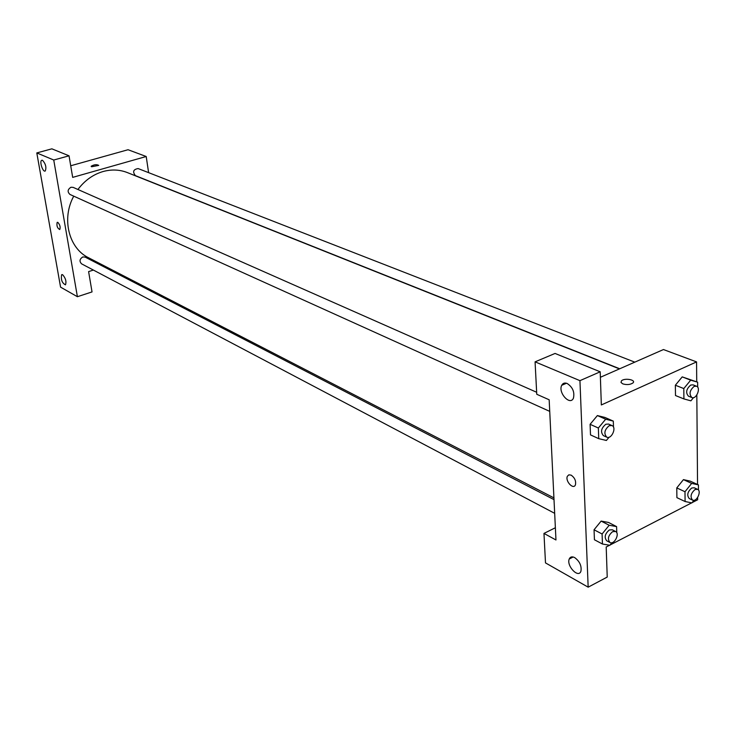<?xml version="1.0" encoding="UTF-8"?>
<svg xmlns="http://www.w3.org/2000/svg" width="736" height="736" viewBox="0 0 736 736"><rect width="100%" height="100%" fill="white"/><g stroke="black" fill="none" stroke-linecap="round" stroke-linejoin="round"><path stroke-width="1.1" d="M69.037 155.811L51.87 148.828L36.8 152.922L60.573 287.141L77.4 296.709L53.746 160.025L69.037 155.811L72.68 177.385L146.206 156.501L148.608 172.647M70.72 165.766L128.046 149.73L146.206 156.501M105.128 266.312L103.785 266.745M93.389 270.066L88.605 271.602L92.037 291.916L77.4 296.709M634.791 362.149L138.138 168.572C133.308 169.381 132.397 171.736 135.396 175.637L619.721 368.773M554.015 499.634L85.183 257.122L82.818 256.947C79.562 259.035 79.166 261.344 81.622 263.865L554.677 513.332M536.645 392.26L73.168 187.386L70.978 187.248C67.556 189.456 67.234 191.866 70.003 194.47L549.737 411.378M619.445 368.892L127.328 172.574C119.609 169.565 111.495 169.225 102.994 171.552C93.049 174.506 84.695 180.486 77.924 189.483M73.747 196.162C61.346 218.629 68.77 248.262 88.486 257.72L553.932 497.895M91.577 166.759L91.181 166.226C94.171 164.524 96.683 164.248 98.716 165.398L91.577 166.759M36.8 152.922L53.746 160.025M42.513 160.292C45.669 163.778 46.589 167.339 45.273 170.964C42.992 172.693 39.21 161.515 41.658 160.31L42.513 160.292M62.661 274.749C65.633 278.134 66.571 281.492 65.486 284.832C62.063 283.102 60.775 279.735 61.631 274.73L62.661 274.749M57.831 222.373C59.956 224.738 60.6 227.13 59.763 229.531C57.344 228.243 56.47 225.851 57.169 222.373L57.831 222.373L57.169 222.373C56.479 225.851 57.344 228.243 59.772 229.531M98.716 165.398C96.683 164.257 94.171 164.533 91.181 166.226L91.172 166.382M549.166 399.786L555.965 539.976L543.968 533.416L545.496 562.902L588.165 587.172L579.94 380.659L535.072 361.845L536.756 394.275L549.166 399.786M600.392 377.274L663.458 349.545L696.569 361.9L696.725 381.818M571.145 475.134C574.733 477.701 576.168 480.93 575.442 484.812C573.5 490.158 565.009 481.132 567.364 476.266L568.864 474.83L571.145 475.134L568.873 474.83L567.364 476.266C565.018 481.132 573.5 490.158 575.442 484.812M574.724 557.612C579.692 561.366 581.762 565.892 580.934 571.2C578.496 578.744 566.205 565.828 569.241 559.001C570.262 556.766 572.084 556.306 574.724 557.612M567.171 383.484C572.691 387.164 574.779 392.049 573.436 398.139C570.124 406.171 557.787 392.564 561.724 385.305C562.884 383.152 564.696 382.545 567.171 383.484M535.072 361.845L555.054 353.446L600.199 371.8L601.34 404.947L696.569 361.9M600.199 371.8L579.94 380.659M588.165 587.172L607.228 577.07L606.197 546.995L609.61 545.238M571.072 557.06L572.01 557.575M555.376 527.749L543.968 533.416M611.966 542.68L609.859 545.275L602.453 544.024L594.43 539.755L594.053 529.773L601.128 521.088L608.516 522.459L616.584 526.599L616.777 532.781M693.965 500.305L691.868 502.918L685.096 501.52L676.908 497.656L676.77 487.913L683.44 479.624L690.193 481.123L698.427 484.886L698.473 490.066M693.514 397.624L690.892 400.835L683.919 398.921L675.501 395.536L675.354 385.232L682.217 376.878L697.636 382.177L697.673 387.154M609.095 437.193L606.39 440.459L598.736 438.665L590.502 434.902L590.097 424.313L597.384 415.564L605.01 417.478L613.309 421.112L613.493 427.165M697.645 497.527L697.664 499.762L692.098 502.633M691.638 502.872L610.107 544.98M696.826 395.002L697.544 484.481M622.785 383.87L621 382.462L621.442 380.871C624.45 377.642 636.53 379.831 632.914 382.968C630.182 384.735 626.805 385.038 622.785 383.87L621 382.472L621.442 380.871C624.45 377.642 636.53 379.831 632.914 382.978M683.919 398.921L683.799 388.562L690.69 380.172L697.636 382.177M696.486 386.198L693.082 384.864L690.736 385.038C686.228 389.013 685.474 392.73 688.473 396.18L691.868 397.541C696.339 399.63 701.187 387.716 696.486 386.198L694.149 386.372C689.632 390.356 688.868 394.082 691.868 397.541M675.501 395.536L675.354 385.232L682.226 376.887L690.69 380.172M683.799 388.562L675.354 385.232M685.096 501.52L684.986 491.74L691.684 483.405L698.427 484.886M697.572 489.32L694.25 487.793L691.73 487.996C687.479 491.786 686.66 495.31 689.273 498.566L692.576 500.112C696.679 502.348 701.914 491.013 697.572 489.32L695.042 489.523C690.791 493.322 689.963 496.855 692.576 500.112M676.908 497.656L676.77 487.913L683.44 479.633L691.684 483.405M684.986 491.74L676.77 487.913M598.736 438.665L598.359 428.012L605.682 419.216L613.309 421.112M611.956 425.555L608.617 424.074L605.848 424.221C601.128 428.223 600.318 432.041 603.419 435.648L606.749 437.156C611.478 439.622 616.952 427.432 611.956 425.555L609.187 425.702C604.458 429.723 603.649 433.541 606.749 437.156M590.502 434.902L590.097 424.313L597.393 415.573L605.682 419.216M598.359 428.012L590.097 424.313M602.453 544.024L602.094 533.986L609.196 525.256L616.584 526.599M615.563 531.475L612.306 529.791L609.353 529.966C604.928 533.775 604.044 537.381 606.722 540.785L609.96 542.487C614.266 545.091 620.144 533.517 615.563 531.475L612.61 531.659C608.175 535.477 607.292 539.083 609.96 542.487M594.43 539.755L594.053 529.773L601.128 521.097L609.196 525.256M602.094 533.986L594.053 529.773M61.631 274.73L62.109 274.574M569.241 559.001L573.169 556.986M561.724 385.305L566.481 383.235"/></g></svg>
